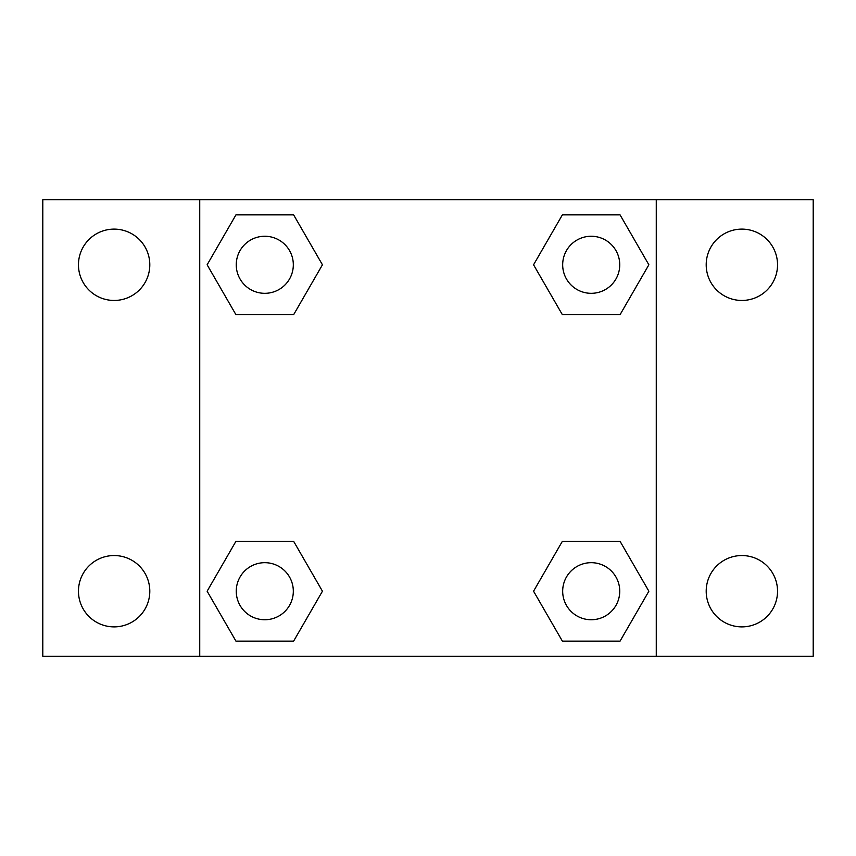 <?xml version="1.0" encoding="UTF-8"?>
<svg xmlns="http://www.w3.org/2000/svg" width="856" height="856" viewBox="0 0 856 856"><rect width="100%" height="100%" fill="white"/><g stroke="black" fill="none" stroke-linecap="round" stroke-linejoin="round"><path stroke-width="1.28" d="M42.8 199.737L813.2 199.737L813.2 656.263L42.8 656.263L42.8 199.737M741.863 229.119A35.663 35.663 0 0 1 777.537 264.793A35.663 35.663 0 0 1 741.863 300.456A35.663 35.663 0 0 1 706.2 264.793A35.663 35.663 0 0 1 741.863 229.119M741.863 555.544A35.663 35.663 0 0 1 777.537 591.207A35.663 35.663 0 0 1 741.863 626.881A35.663 35.663 0 0 1 706.2 591.207A35.663 35.663 0 0 1 741.863 555.544M114.137 555.544A35.663 35.663 0 0 1 149.8 591.207A35.663 35.663 0 0 1 114.137 626.881A35.663 35.663 0 0 1 78.463 591.207A35.663 35.663 0 0 1 114.137 555.544M114.137 229.119A35.663 35.663 0 0 1 149.8 264.793A35.663 35.663 0 0 1 114.137 300.456A35.663 35.663 0 0 1 78.463 264.793A35.663 35.663 0 0 1 114.137 229.119M235.956 541.281L293.619 541.281L322.445 591.207L293.619 641.144L235.956 641.144L207.131 591.207L235.956 541.281L293.619 541.281L235.956 541.281M562.381 214.856L620.044 214.856L648.869 264.793L620.044 314.719L562.381 314.719L533.556 264.793L562.381 214.856L620.044 214.856L562.381 214.856M199.737 656.263L199.737 199.737M656.263 199.737L656.263 656.263M235.956 214.856L293.619 214.856L322.445 264.793L293.619 314.719L235.956 314.719L207.131 264.793L235.956 214.856L293.619 214.856L235.956 214.856M562.381 541.281L620.044 541.281L648.869 591.207L620.044 641.144L562.381 641.144L533.556 591.207L562.381 541.281L620.044 541.281L562.381 541.281M620.044 641.144L562.381 641.144L620.044 641.144M619.744 591.207A28.537 28.537 0 0 0 576.944 566.501A28.537 28.537 0 0 0 576.944 615.924A28.537 28.537 0 0 0 619.744 591.207M293.619 641.144L235.956 641.144L293.619 641.144M293.319 591.207A28.537 28.537 0 0 0 250.519 566.501A28.537 28.537 0 0 0 250.519 615.924A28.537 28.537 0 0 0 293.319 591.207M620.044 314.719L562.381 314.719L620.044 314.719M619.744 264.793A28.537 28.537 0 0 0 576.944 240.076A28.537 28.537 0 0 0 576.944 289.499A28.537 28.537 0 0 0 619.744 264.793M293.619 314.719L235.956 314.719L293.619 314.719M293.319 264.793A28.537 28.537 0 0 0 250.519 240.076A28.537 28.537 0 0 0 250.519 289.499A28.537 28.537 0 0 0 293.319 264.793"/></g></svg>
